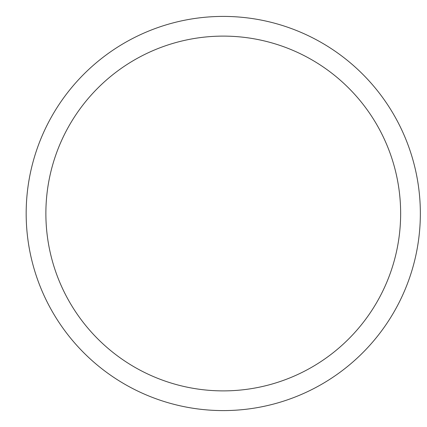 <?xml version="1.0" encoding="UTF-8"?>
<svg xmlns="http://www.w3.org/2000/svg" width="427" height="427" viewBox="0 0 427 427"><rect width="100%" height="100%" fill="white"/><g stroke="black" fill="none" stroke-linecap="round" stroke-linejoin="round"><path stroke-width="0.64" d="M26.17 213.5A197.093 197.093 0 0 1 321.803 42.812A197.093 197.093 0 0 1 321.803 384.188A197.093 197.093 0 0 1 26.17 213.5M45.876 213.5A177.381 177.381 0 0 1 311.95 59.881A177.381 177.381 0 0 1 311.95 367.119A177.381 177.381 0 0 1 45.876 213.5"/></g></svg>
